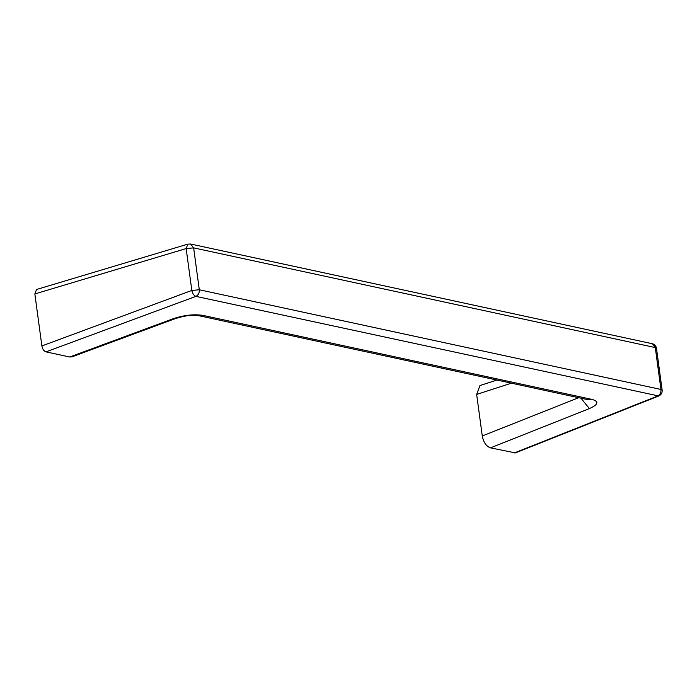 <?xml version="1.0" encoding="UTF-8"?>
<svg xmlns="http://www.w3.org/2000/svg" width="697" height="697" viewBox="0 0 697 697"><rect width="100%" height="100%" fill="white"/><g stroke="black" fill="none" stroke-linecap="round" stroke-linejoin="round"><path stroke-width="1.05" d="M511.38 383.184L476.661 394.415L479.954 385.546L496.917 380.057M476.661 394.415L482.28 435.982L578.658 397.708M658.761 395.983L195.918 296.373C198.357 295.136 199.49 292.932 199.298 289.76L191.823 290.449L186.16 248.568L193.635 247.879L199.298 289.76L660.956 389.457L655.293 347.576L193.635 247.879L190.586 244.02L652.235 343.708C654.596 344.335 656.008 345.869 656.487 348.308L662.15 390.181C662.359 392.855 661.226 394.79 658.761 395.983L515.388 452.902L490.488 447.857C486.279 446.35 483.544 442.386 482.28 435.982M45.976 351.863C43.876 351.105 42.508 349.136 41.881 345.93L191.823 290.449C192.511 293.62 193.879 295.598 195.918 296.373L45.976 351.863L69.717 356.995L173.17 318.712L175.313 318.616C186.273 315.262 190.917 314.983 199.072 315.741L588.503 399.825M34.85 293.942L36.532 289.499L187.868 244.124L186.16 248.568L34.85 293.942L41.881 345.93M580.984 398.214L589.374 408.59C598.322 404.574 599.228 401.516 592.084 399.416L588.146 399.764M175.313 318.616L71.957 356.864L69.717 356.995M514.229 452.98L657.567 396.07C660.015 394.833 661.139 392.629 660.956 389.457L662.15 390.181M656.487 348.308L652.235 343.708M589.374 408.59L490.488 447.857M592.084 399.416L203.019 315.401L199.072 315.741M203.019 315.401C194.019 314.016 184.069 315.114 173.17 318.712M190.586 244.02L187.868 244.124"/></g></svg>
